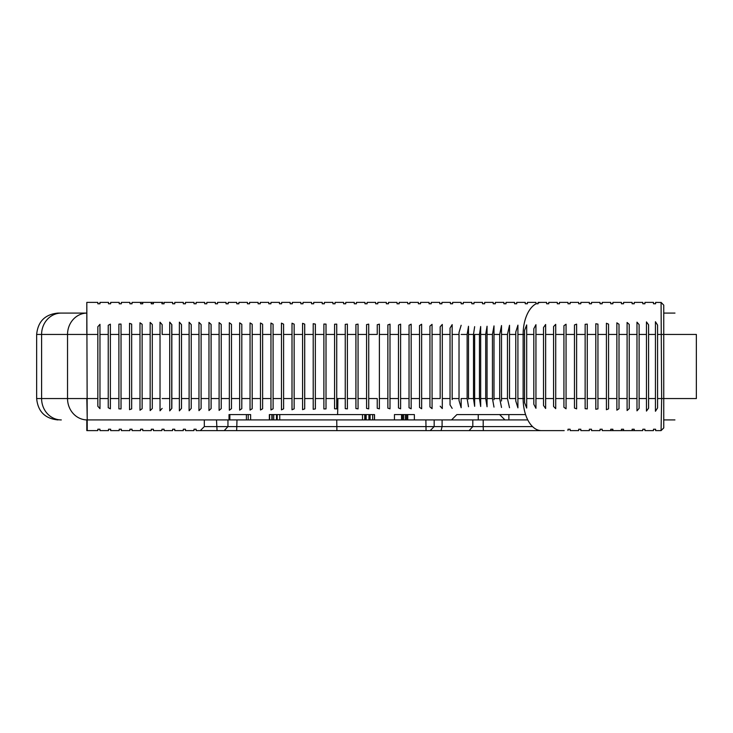 <?xml version="1.0" encoding="UTF-8"?>
<svg xmlns="http://www.w3.org/2000/svg" width="733" height="733" viewBox="0 0 733 733"><rect width="100%" height="100%" fill="white"/><g stroke="black" fill="none" stroke-linecap="round" stroke-linejoin="round"><path stroke-width="1.1" d="M655.614 430.61L655.614 429.236L655.614 430.61L661.074 430.61L661.652 398.56L661.074 302.39L663.75 305.139L663.75 427.944L661.12 430.573M644.93 429.236L644.93 430.61L644.93 429.236L642.795 429.236L642.795 430.61L634.247 430.61L634.247 429.236L634.247 430.61M623.563 429.236L623.563 430.61L623.563 429.236L621.419 429.236L621.419 430.61L612.88 430.61L612.88 429.236L612.87 430.61M602.187 429.217L602.187 430.61L602.187 429.236L600.052 429.236L600.052 430.61L591.504 430.61L591.504 429.236L591.504 430.61M580.82 429.217L580.82 430.61L580.82 429.236L578.685 429.236L578.685 430.335M570.137 429.217L570.137 430.61L570.137 429.236L567.993 429.236L567.993 430.491M564.19 430.61L196.142 430.61L200.32 430.61L204.315 426.606L204.305 419.927L86.815 419.927L86.815 430.61L97.81 430.61L97.819 429.217L99.954 429.217L99.945 430.61L108.493 430.61L108.502 429.217L110.646 429.217L110.628 430.61L119.195 430.61L119.204 429.217L121.339 429.217L121.339 430.61L129.897 430.61L129.897 429.217L132.041 429.217L132.032 430.61L140.589 430.61L140.589 429.217L142.724 429.217L142.724 430.61L151.273 430.61L151.273 429.217L153.408 429.217L153.408 430.61L161.947 430.61L161.947 429.217L164.082 429.217L164.082 430.61L172.621 430.61L172.621 429.217L174.756 429.217L174.756 430.61L183.296 430.61L183.305 429.217L185.44 429.217L185.44 430.61L193.988 430.61L193.988 429.217L196.123 429.217L196.142 430.61L196.123 429.217L194.007 429.217L194.007 430.61L185.458 430.61L185.458 429.236L183.314 429.217M343.603 302.39L335.054 302.39L343.603 302.39L343.603 303.783L345.738 303.783L343.603 303.764M345.738 302.39L345.738 303.764L345.738 302.39L354.286 302.39L345.738 302.39M354.286 303.764L354.286 302.39L354.277 303.783L356.421 303.783L354.286 303.764M364.97 303.764L364.97 302.39L364.97 303.783L367.105 303.783L364.97 303.764M375.653 302.39L367.105 302.39L375.663 302.39L375.663 303.783L377.797 303.783L375.653 303.764M377.797 302.39L377.797 303.764L377.797 302.39L386.346 302.39L377.797 302.39M388.481 303.764L386.346 303.764L388.49 303.783L388.481 302.39L388.481 303.764M397.029 302.39L388.481 302.39L397.039 302.39L397.048 303.783L399.183 303.783L397.048 303.764M399.164 302.39L399.164 303.764L399.173 302.39L407.713 302.39L399.164 302.39M409.848 303.764L407.713 303.764L409.857 303.783L409.857 302.39L409.848 303.764M418.396 302.39L409.848 302.39L418.396 302.39L418.396 303.783L418.396 302.39M420.531 303.764L418.396 303.764L420.531 303.783L420.531 302.39L429.08 302.39L429.071 303.783L429.089 302.39M431.215 303.764L429.089 303.764L431.215 303.783L431.215 302.39L439.782 302.39M439.782 303.783L441.917 303.783L441.907 302.39L450.474 302.39L441.907 302.39L441.907 303.764L439.773 303.764L439.773 302.39M452.609 302.39L461.139 302.39L461.139 303.783L463.274 303.783L461.139 303.764L461.139 302.39L452.591 302.39L452.591 303.764L450.456 303.764L452.609 303.783M471.823 302.39L463.274 302.39L471.823 302.39L471.823 303.764L473.976 303.783L471.823 303.764M473.967 302.39L473.967 303.764L473.967 302.39L482.506 302.39L482.516 303.764L484.65 303.783L482.516 303.764M484.65 302.39L484.65 303.764L484.65 302.39L493.199 302.39L484.65 302.39M495.334 303.764L493.199 303.764L495.334 303.783L495.334 302.39L495.334 303.764M506.017 303.764L506.017 302.39L506.017 303.764L503.883 303.764L506.027 303.783M516.71 303.764L514.566 303.764L516.71 303.783L516.71 302.39L516.71 303.764M527.394 303.764L525.259 303.764L527.394 303.764L527.394 302.39L527.394 303.764M524.553 402.637L524.553 398.56L524.553 402.637L526.688 408.052L526.688 324.948L524.553 330.363L524.553 334.44L523.133 334.44A32.06 18.233 -90 0 1 536.08 303.764L535.942 302.39L527.394 302.39M538.077 302.39L538.077 303.764L538.077 302.39L546.626 302.39L546.626 303.764L548.76 303.764L548.76 302.39L557.309 302.39L557.309 303.764L559.444 303.764L559.444 302.39L567.993 302.39L567.993 303.764L570.137 303.764L570.137 302.39L578.685 302.39L578.685 303.764L580.82 303.764L580.82 302.39L589.369 302.39L589.369 303.764L591.504 303.764L591.504 302.39L600.052 302.39L600.052 303.764L602.187 303.764L602.187 302.39L610.736 302.39L610.736 303.764L612.88 303.764L612.88 302.39L621.419 302.39L621.419 303.764L623.563 303.764L623.563 302.39L632.112 302.39L632.112 303.764L634.247 303.764L634.247 302.39L642.795 302.39L642.795 303.764L644.93 303.764L644.93 302.39L653.479 302.39L653.479 303.764L655.614 303.764L655.614 302.39L661.157 302.472M657.574 325.095L657.574 334.44L657.574 325.095L655.439 321.723L655.439 411.277L657.574 407.905L657.574 398.56L657.574 407.905M648.586 324.82L648.586 334.44L655.439 334.44L655.439 398.56L648.586 398.56L648.586 408.18L648.586 324.82L646.451 321.915L646.451 411.085L648.586 408.18M657.574 398.56L657.574 334.44L696.35 334.44L696.35 398.56L657.574 398.56M655.614 302.39L655.614 303.764M536.08 303.764L538.077 303.764M533.807 328.76L533.807 404.24L535.942 408.308L535.942 324.692L533.807 328.76L533.807 404.24M543.51 327.541L543.51 334.44L543.51 327.541L545.645 324.49L545.645 398.56L553.571 398.56L553.571 406.458L555.715 408.666L555.715 324.334L553.571 326.542L553.571 398.56M563.924 325.69L563.924 407.31L566.059 408.785L566.059 324.215L563.924 325.69L563.924 407.31M574.47 324.948L574.47 408.052L576.614 408.858L576.614 324.142L574.47 324.948L574.47 334.44L566.059 334.44M585.136 324.307L585.136 408.693L587.27 408.895L587.27 324.105L585.136 324.307L585.136 334.44L576.614 334.44M595.81 323.739L595.81 409.261L597.945 408.877L597.945 324.123L595.81 323.739M606.42 323.253L606.42 409.747L608.555 408.831L608.555 324.169L606.42 323.253M619.009 324.27L619.009 334.44L619.009 324.27L616.874 322.822L616.874 410.178L619.009 408.73L619.009 398.56L619.009 408.73M629.226 324.407L629.226 334.44L629.226 324.407L627.091 322.465L627.091 410.535L629.226 408.593L629.226 398.56L629.226 408.593M639.112 324.591L639.112 334.44L639.112 324.591L636.977 322.163L636.977 410.837L639.112 408.409L639.112 398.56L639.112 408.409M646.451 398.56L639.112 398.56L639.112 334.44L646.451 334.44M636.977 398.56L629.226 398.56L629.226 334.44L636.977 334.44M627.091 398.56L619.009 398.56L619.009 334.44L627.091 334.44M608.555 324.169L608.555 334.44L616.874 334.44M616.874 398.56L608.555 398.56L608.555 408.831M597.945 324.123L597.945 334.44L606.42 334.44M606.42 398.56L597.945 398.56L597.945 408.877M576.614 398.56L585.136 398.56L585.136 408.693M566.059 398.56L574.47 398.56L574.47 408.052M553.571 326.542L553.571 406.458M543.51 405.459L543.51 398.56L543.51 405.459L545.645 408.51L545.645 398.56M535.942 334.44L543.51 334.44L543.51 398.56L535.942 398.56M578.685 430.61L570.137 430.61M591.504 429.236L589.369 429.236L589.369 430.61L580.82 430.61M612.88 429.236L610.736 429.236L610.736 430.61L602.187 430.61M634.247 429.236L632.112 429.236L632.112 430.61L623.563 430.61M655.614 429.236L653.479 429.236L653.479 430.61L644.93 430.61M517.91 398.56L517.919 325.15L517.91 407.86L517.91 398.56L524.553 398.56L524.553 330.363M509.517 334.44L515.775 334.44L515.775 400.997L515.775 398.56L509.517 398.56L509.527 325.305L509.508 398.56M517.919 325.15L515.785 332.003L515.785 334.44M515.775 400.997L517.919 407.85M509.508 325.296L507.456 334.44L507.456 398.56L509.508 407.704M501.509 400.997L501.509 325.544L501.509 400.997M501.519 325.534L499.695 334.44L499.695 398.56L501.519 407.466M493.978 399.742L493.996 325.901L493.996 399.742M493.996 325.901L492.439 334.44L492.439 398.56L493.996 407.099M487.069 399.567L487.069 398.56L492.439 398.56M487.051 333.433L487.051 326.24L485.704 334.44L485.704 398.56L487.051 406.76L487.051 399.567M480.674 332.892L480.674 326.515L479.464 334.44L479.455 398.56L480.683 406.485L480.674 334.44L485.713 334.44M479.474 334.44L474.645 334.44L474.645 406.329L473.491 398.56L473.491 334.44L468.524 334.44M468.488 399.036L468.497 326.267L468.497 399.036M468.497 326.267L467.132 334.44L467.132 398.56L468.497 406.733M461.176 399.192L461.176 398.56L467.123 398.56M459.023 400.539L459.023 332.461L459.023 400.539L461.158 407.722L461.158 399.192M452.151 399.595L452.169 324.637L452.169 399.595M450.025 404.863L450.025 328.137L450.025 404.863L452.169 408.363M442.301 408.565L442.301 324.435L442.301 408.565L440.185 406.192M440.166 398.56L440.166 326.799L440.166 398.56L432.076 398.56L432.058 324.353L429.914 326.103M429.941 406.907L429.941 326.093L429.941 406.907L432.076 408.657L432.076 398.56M421.658 402.481L421.64 324.233L419.533 325.58L419.533 407.42L421.677 408.767L421.658 402.481M409.032 407.74L409.032 334.44L409.032 407.731L411.167 408.822L411.167 398.56L419.523 398.56L419.523 407.411M398.468 407.96L398.468 334.44L398.477 407.951L400.612 408.831L400.612 398.56L409.032 398.56M387.867 334.44L387.867 408.125L390.002 408.84L390.002 334.44M379.373 401.125L379.392 324.151L377.248 324.728L377.248 334.44L368.708 334.44L368.717 324.133L366.573 324.6L366.582 408.4L368.717 408.867L368.717 398.56L377.229 398.56L377.238 408.272L379.373 408.849L379.373 401.125M366.573 334.44L358.043 334.44L358.043 324.123L355.908 324.472L355.917 408.528L358.061 408.877L358.061 334.44M347.396 408.886L347.387 324.114L345.252 324.353L345.252 398.56L345.261 408.647L347.396 408.886L347.387 324.105M336.722 408.886L336.731 324.114L334.587 324.224L334.569 398.56L334.587 408.776L336.722 408.886L336.713 324.105M326.011 408.886L326.011 324.114L323.876 324.041L323.876 408.959L326.011 408.886L326.02 324.105M315.346 408.895L315.346 324.105L313.211 323.693L313.229 409.307L315.382 408.895L315.392 398.56L323.876 398.56M304.69 408.849L304.681 324.151M302.573 409.674L304.717 408.858L304.717 324.142L302.573 323.326L302.573 409.674L302.573 334.44L294.162 334.44L294.162 324.169L292.009 323.207L292 409.793L294.153 408.831L294.144 334.44M283.598 408.822L283.598 398.56L292 398.56M283.607 324.178L281.472 323.134L281.472 409.866L283.607 408.822L283.607 334.44M281.472 334.44L281.463 409.857M273.107 408.812L273.079 324.188L270.963 323.051L270.963 409.949L273.107 408.812L273.097 334.44L281.445 334.44L281.445 323.143M270.963 334.44L270.963 409.939M270.944 323.061L270.944 334.44L262.616 334.44L262.616 324.215L260.481 322.987L260.481 410.013L262.616 408.785L262.616 398.56L270.963 398.56M252.179 399.851L252.189 324.243L250.054 322.914L250.035 410.086L252.179 408.757L252.179 399.851M239.664 334.44L239.654 410.159L241.789 408.702L241.808 327.963L241.808 324.298L239.664 322.832M231.472 408.647L231.472 324.353L229.347 322.731L229.347 410.269L231.472 408.647L231.481 334.44L239.673 334.44L239.673 322.841M221.238 408.629L221.229 324.371L219.103 322.593L219.103 410.407L221.238 408.629L221.238 334.44L229.337 334.44M208.969 410.544L211.113 408.593L211.077 324.38M198.964 410.636L201.108 408.483L201.108 398.56L208.969 398.56L208.969 410.553L208.969 322.447L211.077 324.371M201.108 398.56L201.108 324.517L198.964 322.355L198.964 410.645M191.231 408.4L191.24 324.6L189.105 322.254L189.105 410.746L191.231 408.4L191.24 334.44L198.973 334.44L198.964 322.355M181.5 408.391L181.5 324.609L179.374 322.154L179.365 410.846L181.5 408.391M171.742 408.538L171.742 324.462M171.724 324.462L169.708 322.126L169.708 410.874L171.724 408.538M162.158 334.44L162.158 324.591M162.14 324.6L160.023 322.218L160.023 410.782L162.14 408.4M152.29 408.547L152.29 324.462L150.155 322.41L150.155 410.59L152.29 408.538L152.29 330.684M142.129 408.721L142.129 324.279L139.994 322.777L139.994 410.223L142.129 408.721L142.129 324.279M129.539 409.683L129.539 323.317L129.539 409.683L131.674 408.904L131.674 324.536M121.027 408.941L121.027 324.059L118.883 324.151L118.893 408.849L121.027 408.941L121.027 324.059M110.371 408.84L110.371 324.16L108.237 325.287L108.237 407.722L110.381 408.831L110.371 324.16M99.972 398.56L99.972 408.657L97.837 406.265L97.837 326.726L99.972 324.343L99.972 398.56L108.237 398.56M86.815 430.61L86.815 430.61A32.06 29.558 90 0 0 87.245 430.61L86.815 302.39A32.06 29.558 -90 0 1 87.245 302.39L97.828 302.39L86.815 302.39L86.815 333.167L86.815 313.073L58.026 313.073L86.815 313.073A21.367 19.709 -90 0 0 67.537 334.44L41.598 334.44A21.367 19.709 -90 0 1 61.306 313.073M97.828 430.61L87.245 430.61M110.665 429.217L108.521 429.217L108.521 430.61L99.963 430.61L99.972 429.236L97.837 429.217L97.837 430.61M110.656 430.61L110.656 429.236M183.314 430.61L174.766 430.61L174.775 429.236L172.631 429.217L172.631 430.61L164.091 430.61L164.082 429.236L161.956 429.217L161.956 430.61L153.399 430.61L153.399 429.236L151.255 429.217L151.264 430.61L142.715 430.61L142.715 429.236L140.58 429.217L140.58 430.61L132.032 430.61L132.032 429.236L129.888 429.217L129.897 430.61L121.33 430.61L121.339 429.217L119.204 429.217L119.204 430.61L110.665 430.61M183.323 429.236L183.323 430.61M523.133 398.56A32.06 18.233 90 0 0 541.366 430.61A32.06 18.233 90 0 1 523.133 398.56L523.133 334.44L517.919 334.44M487.051 398.56L487.051 334.44M487.051 326.24L487.051 406.76M492.439 334.44L487.06 334.44L487.069 333.433M480.674 326.515L480.674 406.485M480.692 334.44L480.692 332.892M474.645 334.44L474.645 406.329M474.645 326.671L473.491 334.44M461.158 398.56L461.158 407.722M461.158 325.278L459.023 332.461M452.169 324.637L450.025 328.137M442.301 324.435L440.166 326.799M516.701 302.39L525.259 302.39L525.259 303.764M506.027 302.39L514.566 302.39L514.566 303.764M495.343 302.39L503.883 302.39L503.883 303.764M493.199 302.39L493.199 303.764M463.274 303.783L463.274 302.39M452.591 303.764L452.591 302.39M450.456 302.39L450.456 303.764M407.713 302.39L407.722 303.783M386.346 302.39L386.355 303.783M367.105 303.783L367.105 302.39M356.421 303.783L356.421 302.39L364.97 302.39M335.054 303.783L335.054 302.39L335.054 303.783L332.919 303.783L335.054 303.783M185.44 302.39L185.44 303.783L183.305 303.783L185.449 303.783L185.458 302.39L194.007 302.39L194.007 303.764L196.142 303.783L196.142 302.39L204.69 302.39L204.69 303.764L206.825 303.783L206.825 302.39L215.374 302.39L215.374 303.764L217.509 303.783L217.509 302.39L226.057 302.39L226.057 303.783L228.192 303.783L228.201 302.39L236.75 302.39L236.75 303.783L238.885 303.783L238.885 302.39L247.433 302.39L247.433 303.783L249.568 303.783L249.568 302.39L258.117 302.39L258.117 303.783L260.252 303.783L260.252 302.39L268.8 302.39L268.791 303.783L270.935 303.783L270.935 302.39L279.493 302.39L279.484 303.783L281.619 303.783L281.628 302.39L290.176 302.39L290.176 303.783L292.32 303.783L292.311 302.39L300.86 302.39L300.851 303.783L302.986 303.783L302.995 302.39L311.543 302.39L311.552 303.783L313.687 303.783L313.678 302.39L322.227 302.39L322.227 303.783L324.362 303.783L324.371 302.39L332.919 302.39L332.919 303.783M183.323 302.39L183.323 303.764M140.571 303.783L142.715 303.783L142.715 302.39L151.264 302.39L151.264 303.764L153.389 303.783L153.399 302.39L161.956 302.39L161.956 303.783L164.091 303.783L164.082 302.39L172.631 302.39L172.631 303.764L174.766 303.783L174.775 302.39L183.314 302.39M140.58 302.39L140.58 303.764L140.589 302.39L132.032 302.39L162.836 302.39M97.837 302.39L97.837 303.764L99.981 303.783L99.972 302.39L108.521 302.39L108.521 303.764L110.656 303.783L110.656 302.39L119.204 302.39L119.204 303.764L121.348 303.783L121.339 302.39L129.888 302.39L129.888 303.783L132.032 303.783L132.032 302.39M131.665 324.105L129.53 323.326M292.009 409.793L292.009 334.44L283.589 334.44L283.589 324.178M302.564 323.335L302.573 334.44M323.876 334.44L315.382 334.44L315.382 324.105M409.051 325.269L409.041 334.44L400.639 334.44L400.639 324.169L398.505 325.049L398.505 334.44L390.038 334.44L390.038 324.16L387.904 324.875L387.904 334.44L379.41 334.44M411.167 398.56L411.176 324.188L409.032 325.26M419.505 325.589L419.505 334.44L411.176 334.44M419.533 334.44L419.533 398.56M411.167 324.178L411.167 408.822M400.603 398.56L400.603 334.44M400.603 324.16L400.603 408.84M390.002 324.151L390.002 408.849M387.867 324.875L387.867 408.125M379.373 324.142L379.373 408.858M377.238 408.272L377.238 398.56M368.726 408.877L368.726 334.44M366.592 324.591L366.592 408.409M355.926 324.472L355.926 408.528M336.722 398.56L345.261 398.56L345.252 408.647M334.569 398.56L334.569 408.785M323.885 324.041L323.885 408.959M315.346 398.56L315.346 334.44M313.211 323.693L313.211 409.307M294.144 324.16L294.144 408.84M262.625 398.56L262.625 334.44M260.481 322.987L260.481 410.013M252.189 324.233L252.189 408.767M241.798 324.298L241.798 408.702M229.347 322.731L229.347 410.269M211.113 398.56L219.112 398.56L219.103 410.407M211.104 324.398L211.104 408.602M201.108 324.508L201.108 408.492M189.105 322.254L189.105 410.746M181.5 329.374L181.5 408.4M171.843 398.56L179.365 398.56L179.365 410.856M171.843 324.618L171.843 408.382M169.708 398.56L169.708 410.874M160.023 322.218L160.023 410.782M150.155 322.41L150.155 334.44L142.129 334.44M142.129 398.56L150.155 398.56L150.155 410.59M139.994 322.777L139.994 410.223M139.994 398.56L131.665 398.56L131.674 408.904M110.381 398.56L118.893 398.56L118.883 408.858M108.237 325.278L108.237 407.722M97.837 406.274L97.837 326.726M99.972 324.343L99.972 408.657M205.038 426.606L434.165 426.606L430.161 430.61L201.309 430.61M541.513 430.61L431.178 430.61M99.945 302.39L99.954 303.783L97.819 303.783M113.12 302.39L110.656 302.39L110.646 303.783L108.502 303.783M132.041 303.783L129.897 303.783L129.897 302.39L121.339 302.39L121.339 303.783L119.204 303.783M142.724 303.783L140.589 303.783M153.399 303.783L151.264 303.783L151.273 302.39L142.724 302.39M172.621 302.39L164.082 302.39L164.082 303.783M174.756 302.39L174.756 303.783L172.621 303.783M196.123 302.39L196.132 303.783M206.816 302.39L206.825 303.783L204.681 303.783M217.518 303.783L215.374 303.783L215.374 302.39M228.21 303.783L226.066 303.783L226.066 302.39M238.894 303.783L236.759 303.783L236.759 302.39M249.577 303.783L247.442 303.783L247.442 302.39L238.894 302.39M260.261 303.783L258.126 303.783L258.126 302.39L249.577 302.39M270.944 303.783L268.8 303.783L268.8 302.39L260.261 302.39M279.484 303.783L279.484 302.39M290.167 302.39L281.619 302.39L281.619 303.783M300.851 303.783L300.851 302.39L292.302 302.39L292.311 303.783L290.167 303.783M311.543 302.39L302.995 302.39M322.227 302.39L313.678 302.39L313.678 303.783L311.543 303.783M324.362 303.783L322.227 303.783M548.76 302.39L548.76 303.783M559.444 302.39L559.444 303.783M570.127 302.39L570.127 303.783M578.685 303.783L578.685 302.39M589.369 303.783L589.369 302.39M600.061 303.783L600.052 302.39M612.87 302.39L612.87 303.783M623.563 302.39L623.563 303.764M634.247 302.39L634.247 303.764M644.93 302.39L644.93 303.764M663.75 305.139L661.12 302.427M224.225 430.61L227.954 426.606L227.954 419.927L205.038 419.927M483.194 419.927L483.194 426.606L434.907 426.606M483.368 430.61L483.194 426.606L532.543 426.606M451.537 419.927L478.255 419.927L478.255 414.585L456.879 414.585L451.537 419.927L434.907 419.927M426.047 430.61L425.873 419.927L434.165 419.927L434.165 426.606M425.873 419.927L407.74 419.927L407.74 414.585L414.374 414.585L414.374 419.927M407.74 414.585L402.454 414.585L402.454 419.927L370.11 419.927L370.11 414.585L372.648 414.585L372.648 419.927M227.954 419.927L229.85 419.927L229.85 414.585L250.622 414.585L250.622 419.927L248.221 419.927L248.221 414.585M370.11 419.927L250.622 419.927M86.815 419.927L86.815 419.927A21.367 19.709 90 0 0 87.245 419.927L86.815 398.56L97.837 398.56M478.255 414.585L499.622 414.585L504.964 419.927L527.778 419.927L204.305 419.927M499.622 414.585L508.876 414.585L508.876 419.927M508.876 414.585L525.579 414.585M478.255 419.927L504.964 419.927M407.74 419.927L405.395 419.927L405.395 414.585M405.395 419.927L403.636 419.927L403.636 414.585M374.526 419.927L374.526 414.585L374.426 419.927L374.426 414.585L372.648 414.585M364.75 419.927L364.75 414.585L276.488 414.585L276.488 419.927M271.861 419.927L271.861 414.585L269.35 414.585L269.35 419.927M401.547 419.927L401.547 414.585L394.455 414.585L394.455 419.927M229.026 419.927L229.026 414.585L229.85 414.585M229.85 419.927L248.221 419.927M246.407 419.927L246.407 414.585M402.454 419.927L403.636 419.927M401.547 414.585L402.454 414.585M366.079 419.927L366.079 414.585L370.11 414.585M364.75 414.585L366.079 414.585M368.928 419.927L368.928 414.585M273.638 419.927L273.638 414.585L276.488 414.585M271.861 414.585L273.638 414.585M406.577 414.585L406.577 419.927M663.75 313.073L674.974 313.073L663.75 313.073M58.026 419.927C45.07 418.653 37.942 411.534 36.65 398.56L67.537 398.56A21.367 19.709 90 0 0 87.245 419.927L527.778 419.927M674.928 419.927L663.75 419.927M538.077 302.912A32.06 18.233 -90 0 1 541.366 302.39M533.807 334.44L526.688 334.44M553.571 334.44L545.645 334.44M563.924 334.44L555.715 334.44M595.81 334.44L587.27 334.44M587.27 398.56L595.81 398.56M555.715 398.56L563.924 398.56M526.688 398.56L533.807 398.56M501.519 398.56L507.456 398.56M494.005 398.56L499.704 398.56M480.683 398.56L485.713 398.56M474.645 398.56L479.474 398.56M468.524 398.56L473.491 398.56M452.151 398.56L459.023 398.56M442.311 398.56L450.025 398.56M421.658 398.56L429.932 398.56M390.002 398.56L398.477 398.56M379.41 398.56L387.894 398.56M358.061 398.56L366.582 398.56M347.396 398.56L355.917 398.56M326.029 398.56L334.596 398.56M304.699 398.56L313.229 398.56M294.153 398.56L302.582 398.56M273.107 398.56L281.472 398.56M252.179 398.56L260.481 398.56M241.798 398.56L250.045 398.56M231.481 398.56L239.654 398.56M221.247 398.56L229.347 398.56M191.231 398.56L198.973 398.56M181.5 398.56L189.096 398.56M162.14 398.56L169.717 398.56M152.29 398.56L160.005 398.56M121.027 398.56L129.53 398.56M507.456 334.44L501.519 334.44M499.704 334.44L494.005 334.44M467.15 334.44L461.139 334.44M458.986 334.44L452.16 334.44M450.025 334.44L442.274 334.44M440.13 334.44L432.03 334.44M97.837 334.44L67.537 334.44L67.537 398.56L86.796 398.56M108.237 334.44L99.972 334.44M118.883 334.44L110.371 334.44M129.53 334.44L121.027 334.44M139.994 334.44L131.665 334.44M160.005 334.44L152.29 334.44M169.717 334.44L162.14 334.44M179.365 334.44L171.843 334.44M189.096 334.44L181.5 334.44M208.978 334.44L201.108 334.44M219.103 334.44L211.113 334.44M250.054 334.44L241.808 334.44M260.481 334.44L252.189 334.44M313.22 334.44L304.681 334.44M334.596 334.44L326.029 334.44M345.252 334.44L336.731 334.44M355.908 334.44L347.387 334.44M429.914 334.44L421.64 334.44M663.75 427.861L661.129 430.564M216.492 419.927L217.06 430.61M236.997 419.927L236.658 430.61M336.731 419.927L336.905 430.61M442.091 419.927L442.091 426.606L441.055 430.61M472.803 419.927L472.803 426.606L469.074 430.61M337.876 398.56A21.367 0.907 -90 0 1 337.565 414.585A21.367 0.907 -90 0 0 337.876 398.56M366.17 419.927L366.17 414.585M365.043 419.927L365.043 414.585M273.721 419.927L273.721 414.585M272.163 419.927L272.163 414.585M277.23 419.927L277.23 414.585M61.306 419.927A21.367 19.709 90 0 1 41.598 398.56L41.598 334.44L36.65 334.44C37.942 321.466 45.07 314.347 58.026 313.073M67.537 398.56A21.367 19.709 90 0 0 87.245 419.927M610.736 430.61L637.004 430.61M362.505 414.585L362.505 419.927M269.616 414.585L269.616 419.927M279.768 414.585L279.768 419.927M36.65 398.56L36.65 334.44"/></g></svg>
